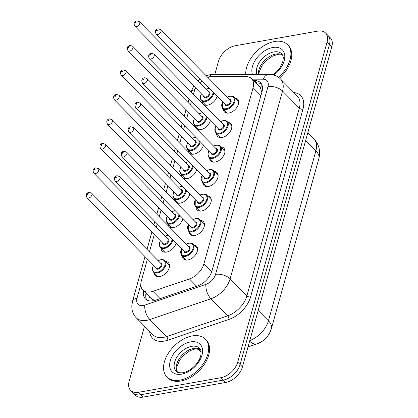 <?xml version="1.0" encoding="UTF-8"?>
<svg xmlns="http://www.w3.org/2000/svg" width="418" height="418" viewBox="0 0 418 418"><rect width="100%" height="100%" fill="white"/><g stroke="black" fill="none" stroke-linecap="round" stroke-linejoin="round"><path stroke-width="0.63" d="M193.806 244.854A9.165 5.758 135.4 0 1 196.476 246.024A9.165 5.758 135.4 0 1 196.073 253.956A9.165 5.758 135.4 0 1 187.844 259.97A9.165 5.758 135.4 0 1 183.413 258.888A9.165 5.758 135.4 0 1 182.285 256.203M200.645 220.364A9.165 5.758 135.4 0 1 203.31 221.535A9.165 5.758 135.4 0 1 202.908 229.466A9.165 5.758 135.4 0 1 194.684 235.48A9.165 5.758 135.4 0 1 190.253 234.399A9.165 5.758 135.4 0 1 189.119 231.713M207.48 195.875A9.165 5.758 135.4 0 1 210.149 197.045A9.165 5.758 135.4 0 1 209.747 204.977A9.165 5.758 135.4 0 1 201.523 210.991A9.165 5.758 135.4 0 1 197.092 209.909A9.165 5.758 135.4 0 1 195.958 207.224M214.319 171.385A9.165 5.758 135.4 0 1 216.989 172.556A9.165 5.758 135.4 0 1 216.587 180.487A9.165 5.758 135.4 0 1 208.357 186.501A9.165 5.758 135.4 0 1 203.927 185.42A9.165 5.758 135.4 0 1 202.793 182.734M221.153 146.896A9.165 5.758 135.4 0 1 223.823 148.066A9.165 5.758 135.4 0 1 223.421 155.998A9.165 5.758 135.4 0 1 215.197 162.012A9.165 5.758 135.4 0 1 210.766 160.93A9.165 5.758 135.4 0 1 209.632 158.244M227.993 122.406A9.165 5.758 135.4 0 1 230.663 123.576A9.165 5.758 135.4 0 1 230.261 131.508A9.165 5.758 135.4 0 1 222.036 137.522A9.165 5.758 135.4 0 1 217.6 136.44A9.165 5.758 135.4 0 1 216.472 133.755M234.832 97.916A9.165 5.758 135.4 0 1 237.497 99.087A9.165 5.758 135.4 0 1 237.095 107.018A9.165 5.758 135.4 0 1 228.871 113.032A9.165 5.758 135.4 0 1 224.44 111.951A9.165 5.758 135.4 0 1 223.306 109.265M165.711 261.469A9.165 5.758 135.4 0 1 168.381 262.645A9.165 5.758 135.4 0 1 167.979 270.571A9.165 5.758 135.4 0 1 159.749 276.591A9.165 5.758 135.4 0 1 155.318 275.509A9.165 5.758 135.4 0 1 154.185 272.823M176.135 243.046A9.165 5.758 135.4 0 1 166.589 252.101A9.165 5.758 135.4 0 1 162.158 251.019A9.165 5.758 135.4 0 1 161.024 248.334M182.969 218.557A9.165 5.758 135.4 0 1 173.428 227.611A9.165 5.758 135.4 0 1 168.992 226.53A9.165 5.758 135.4 0 1 167.864 223.844M189.809 194.067A9.165 5.758 135.4 0 1 180.262 203.122A9.165 5.758 135.4 0 1 175.832 202.04A9.165 5.758 135.4 0 1 174.698 199.355M196.648 169.577A9.165 5.758 135.4 0 1 187.102 178.632A9.165 5.758 135.4 0 1 182.671 177.551A9.165 5.758 135.4 0 1 181.537 174.865M203.482 145.088A9.165 5.758 135.4 0 1 193.936 154.143A9.165 5.758 135.4 0 1 189.506 153.061A9.165 5.758 135.4 0 1 188.377 150.375M210.322 120.598A9.165 5.758 135.4 0 1 200.776 129.653A9.165 5.758 135.4 0 1 196.345 128.572A9.165 5.758 135.4 0 1 195.211 125.886M217.156 96.109A9.165 5.758 135.4 0 1 207.615 105.164A9.165 5.758 135.4 0 1 203.185 104.082A9.165 5.758 135.4 0 1 202.051 101.396M147.429 259.05L141.305 280.99A16.177 10.157 -44.6 0 0 142.815 290.029A16.177 10.157 -44.6 0 0 152.951 291.336L189.448 278.942A16.177 10.157 -44.6 0 0 203.869 263.972L253.083 87.702A16.177 10.157 -44.6 0 0 251.573 78.662A16.177 10.157 -44.6 0 0 245.956 76.551L212.945 76.478A16.177 10.157 -44.6 0 0 210.735 76.677A16.177 10.157 -44.6 0 0 207.882 77.471M142.815 290.029L151.065 298.405L154.597 300.511M248.01 346.94L257.519 343.711A14.557 9.144 -44.6 0 0 265.111 338.899M261.846 92.253L260.268 87.498L251.573 78.662M202.072 80.794A16.177 10.157 -44.6 0 0 199.715 82.895M195.755 88.088A16.177 10.157 -44.6 0 0 193.999 92.247L193.44 94.243M191.439 101.428L190.462 104.928M188.455 112.113L186.606 118.733M184.599 125.917L183.622 129.418M181.616 136.602L179.766 143.222M177.76 150.407L176.783 153.908M174.781 161.092L172.932 167.712M170.925 174.896L169.948 178.397M167.942 185.582L166.092 192.202M164.086 199.386L163.109 202.887M161.102 210.071L159.253 216.691M157.246 223.876L156.275 227.376M154.268 234.561L149.435 251.866M214.857 74.268L218.468 61.326A16.177 10.157 135.4 0 1 235.209 45.75L317.753 31.12A16.177 10.157 135.4 0 1 325.575 33.027A16.177 10.157 135.4 0 1 327.085 42.066L237.727 362.113A16.177 10.157 135.4 0 1 220.991 377.684L138.442 392.319L140.798 394.707A16.177 10.157 135.4 0 1 132.981 392.8A16.177 10.157 135.4 0 0 140.798 394.707L223.348 380.077L140.798 394.707L143.155 397.1A16.177 10.157 135.4 0 1 135.333 395.188L130.625 390.407A16.177 10.157 135.4 0 1 129.115 381.368L144.513 326.202M237.727 362.113L240.084 364.501A16.177 10.157 135.4 0 1 223.348 380.077A16.177 10.157 135.4 0 0 240.084 364.501L329.441 44.46L240.084 364.501L242.44 366.894A16.177 10.157 135.4 0 1 225.699 382.465L143.155 397.1M325.575 33.027L327.926 35.42A16.177 10.157 135.4 0 1 329.441 44.46A16.177 10.157 135.4 0 0 327.926 35.42L330.283 37.813A16.177 10.157 135.4 0 1 331.793 46.853L242.44 366.894M138.442 392.319A16.177 10.157 135.4 0 1 130.625 390.407M143.656 290.886A16.177 10.157 -44.6 0 0 145.417 298.907A16.177 10.157 -44.6 0 0 155.553 300.213L197.526 285.959A16.177 10.157 -44.6 0 0 211.942 270.989L261.997 91.72A16.177 10.157 -44.6 0 0 260.487 82.675A16.177 10.157 -44.6 0 0 254.875 80.564L253.444 80.564M146.755 299.946A16.177 10.157 135.4 0 1 146.013 293.279M255.8 82.957L257.227 82.957A16.177 10.157 135.4 0 1 261.506 84.028M245.758 74.336A26.956 16.929 135.4 0 1 274.485 41.518A26.956 16.929 135.4 0 1 287.521 44.7A26.956 16.929 135.4 0 1 278.482 77.278M287.521 44.7L288.404 45.599A26.956 16.929 135.4 0 1 279.496 78.056M179.944 380.124A26.956 16.929 135.4 0 1 166.913 376.942A26.956 16.929 135.4 0 1 168.093 353.623A26.956 16.929 135.4 0 1 192.285 335.92A26.956 16.929 135.4 0 1 205.322 339.102A26.956 16.929 135.4 0 1 204.136 362.427A26.956 16.929 135.4 0 1 179.944 380.124M205.322 339.102L206.205 340.001A26.956 16.929 135.4 0 1 205.019 363.32A26.956 16.929 135.4 0 1 180.827 381.023A26.956 16.929 135.4 0 1 167.796 377.835L166.913 376.942M152.826 300.882A16.177 7.681 -108.8 0 1 152.8 299.711M148.98 296.294A5.392 3.386 -44.6 0 0 150.438 297.768M260.268 87.498A16.177 10.628 -89.9 0 1 262.102 85.397M147.319 294.601A16.177 8.491 -164.4 0 0 145.762 295.186M260.9 95.638L253.083 87.702M211.665 271.888L203.869 263.972M196.653 286.252L189.448 278.942M160.157 298.651L152.951 291.336M201.1 352.05L200.107 351.11A21.569 13.543 -44.6 0 0 201.095 351.966M271.402 328.574A18.873 9.901 -164.4 0 0 268.434 320.805L315.888 150.841A18.873 9.901 15.6 0 1 318.856 158.61L271.402 328.574C269.04 336.072 264.207 341.172 256.892 343.862A18.873 8.961 -108.8 0 1 249.619 341.166M249.792 340.56A21.569 13.543 -44.6 0 0 268.434 320.805L258.204 310.422M305.657 140.458L315.888 150.841A21.569 13.543 -44.6 0 0 313.876 138.786L307.836 132.658M331.793 46.853L327.085 42.066M225.699 382.465L220.991 377.684M200.953 81.729A10.784 6.772 -44.6 0 0 199.642 82.816M191.125 91.892A10.784 5.659 15.6 0 1 194.96 89.645M140.788 284.757L137.026 298.233A10.784 6.772 -44.6 0 0 143.249 305.532A10.784 6.772 -44.6 0 0 144.795 305.13L205.928 284.365A10.784 6.772 -44.6 0 0 215.536 274.386L267.959 86.625A10.784 6.772 -44.6 0 0 263.209 79.195L252.07 79.169M267.959 86.625A10.784 5.659 15.6 0 1 282.542 91.067L230.114 278.822A21.569 13.543 135.4 0 1 210.897 298.781L149.759 319.545A21.569 13.543 135.4 0 1 146.671 320.35A21.569 13.543 135.4 0 1 136.242 317.805L153.025 334.839A21.569 13.543 -44.6 0 0 163.454 337.389A21.569 13.543 -44.6 0 0 166.547 336.584L227.679 315.82A21.569 13.543 -44.6 0 0 246.902 295.86L299.325 108.105A21.569 13.543 -44.6 0 0 297.308 96.051L280.525 79.012A21.569 13.543 135.4 0 1 282.542 91.067L299.325 108.105A2.696 1.416 -164.4 0 0 302.966 109.213L250.544 296.968A24.26 15.236 135.4 0 1 228.923 319.425L167.785 340.189A24.26 15.236 135.4 0 1 149.602 331.364M167.785 340.189A2.696 1.28 71.2 0 0 166.547 336.584L149.759 319.545A10.784 5.12 -108.8 0 1 144.795 305.13M293.885 92.571A24.26 15.236 135.4 0 1 302.966 109.213M205.928 284.365A10.784 5.12 -108.8 0 0 210.897 298.781L227.679 315.82A2.696 1.28 71.2 0 1 228.923 319.425M215.536 274.386A10.784 5.659 15.6 0 1 230.114 278.822L246.902 295.86A2.696 1.416 -164.4 0 0 250.544 296.968M263.209 79.195A10.784 7.085 -89.9 0 1 269.124 74.388L213.823 74.263A10.784 7.085 -89.9 0 0 209.031 77.084M145.015 256.595L132.532 301.31A10.784 5.659 15.6 0 1 137.026 298.233M257.227 82.957L254.875 80.564M213.797 92.697A8.088 5.079 135.4 0 1 205.212 101.59A8.088 5.079 135.4 0 1 201.298 100.633L205.849 105.258M201.455 93.883A7.55 4.739 -44.6 0 0 205.039 100.848A7.55 4.739 -44.6 0 0 213.091 91.981M209.543 88.381A7.55 4.739 -44.6 0 0 208.493 88.47A7.55 4.739 -44.6 0 0 206.069 89.342M208.216 91.521A3.772 2.372 135.4 0 1 209.705 94.431A3.772 2.372 135.4 0 1 205.902 97.755A3.772 2.372 135.4 0 1 203.608 96.062M204.167 96.631A3.234 2.033 -44.6 0 0 205.734 97.013A3.234 2.033 -44.6 0 0 208.634 94.891A3.234 2.033 -44.6 0 0 208.775 92.091L139.46 21.726A3.234 2.033 135.4 0 1 139.319 24.526A3.234 2.033 135.4 0 1 136.414 26.647A3.234 2.033 135.4 0 1 134.852 26.266L204.167 96.631M135.563 22.943A0.538 0.34 -44.6 0 0 135.808 22.06A0.538 0.34 -44.6 0 0 135.563 22.943M238.631 101.773L234.08 97.154A8.088 5.079 135.4 0 1 233.725 104.15A8.088 5.079 135.4 0 1 226.467 109.459A8.088 5.079 135.4 0 1 222.559 108.508L222.616 101.647M222.716 101.752A7.55 4.739 -44.6 0 0 226.3 108.722A7.55 4.739 -44.6 0 0 234.106 101.454A7.55 4.739 -44.6 0 0 229.754 96.344A7.55 4.739 -44.6 0 0 227.324 97.211M229.472 99.39A3.772 2.372 135.4 0 1 230.966 102.3A3.772 2.372 135.4 0 1 227.162 105.623A3.772 2.372 135.4 0 1 224.863 103.93M156.113 34.135L225.427 104.5A3.234 2.033 -44.6 0 0 226.99 104.887A3.234 2.033 -44.6 0 0 229.895 102.76A3.234 2.033 -44.6 0 0 230.036 99.959L160.721 29.594A3.234 2.033 135.4 0 1 160.575 32.395A3.234 2.033 135.4 0 1 157.675 34.516A3.234 2.033 135.4 0 1 156.113 34.135C154.885 31.068 155.538 29.276 158.067 28.769L160.721 29.594M157.064 29.929A0.538 0.34 -44.6 0 0 156.818 30.812A0.538 0.34 -44.6 0 0 157.064 29.929M256.793 74.362A16.433 10.319 135.4 0 1 260.409 60.819A16.433 10.319 135.4 0 1 273.842 51.937A16.433 10.319 135.4 0 1 281.789 53.88L282.881 55.625L283.294 57.579L282.965 61.148L280.238 67.303L276.45 71.938L272.98 74.827M252.415 74.352A19.667 12.352 135.4 0 1 256.73 58.133A19.667 12.352 135.4 0 1 272.818 47.495A19.667 12.352 135.4 0 1 284.778 56.002A19.667 12.352 135.4 0 1 273.91 75.073M258.418 74.362A16.433 10.319 135.4 0 1 275.906 54.032A16.433 10.319 135.4 0 1 282.589 54.972M206.962 117.186A8.088 5.079 135.4 0 1 198.372 126.079A8.088 5.079 135.4 0 1 194.464 125.123L199.015 129.747M194.621 118.367A7.55 4.739 -44.6 0 0 198.2 125.337A7.55 4.739 -44.6 0 0 206.252 116.47M202.704 112.87A7.55 4.739 -44.6 0 0 201.659 112.959A7.55 4.739 -44.6 0 0 199.229 113.832M201.377 116.011A3.772 2.372 135.4 0 1 202.871 118.921A3.772 2.372 135.4 0 1 199.067 122.244A3.772 2.372 135.4 0 1 196.768 120.551M197.333 121.121A3.234 2.033 -44.6 0 0 198.895 121.502A3.234 2.033 -44.6 0 0 201.8 119.381A3.234 2.033 -44.6 0 0 201.941 116.58L132.621 46.215A3.234 2.033 135.4 0 1 132.48 49.016A3.234 2.033 135.4 0 1 129.58 51.137A3.234 2.033 135.4 0 1 128.012 50.756L197.333 121.121M128.723 47.433A0.538 0.34 -44.6 0 0 128.969 46.55A0.538 0.34 -44.6 0 0 128.723 47.433M200.123 141.676A8.088 5.079 135.4 0 1 191.533 150.569A8.088 5.079 135.4 0 1 187.625 149.613L192.175 154.237M187.781 142.857A7.55 4.739 -44.6 0 0 191.366 149.827A7.55 4.739 -44.6 0 0 199.417 140.96M195.87 137.36A7.55 4.739 -44.6 0 0 194.819 137.449A7.55 4.739 -44.6 0 0 192.39 138.316M194.542 140.5A3.772 2.372 135.4 0 1 196.032 143.411A3.772 2.372 135.4 0 1 192.228 146.734A3.772 2.372 135.4 0 1 189.929 145.041M190.493 145.61A3.234 2.033 -44.6 0 0 192.055 145.992A3.234 2.033 -44.6 0 0 194.96 143.87A3.234 2.033 -44.6 0 0 195.101 141.07L125.787 70.705A3.234 2.033 135.4 0 1 125.646 73.505A3.234 2.033 135.4 0 1 122.74 75.627A3.234 2.033 135.4 0 1 121.178 75.245L190.493 145.61M121.884 71.922A0.538 0.34 -44.6 0 0 122.134 71.039A0.538 0.34 -44.6 0 0 121.884 71.922M193.283 166.165A8.088 5.079 135.4 0 1 184.699 175.058A8.088 5.079 135.4 0 1 180.785 174.102L185.336 178.721M180.947 167.346A7.55 4.739 -44.6 0 0 184.526 174.316A7.55 4.739 -44.6 0 0 192.578 165.45M189.03 161.85A7.55 4.739 -44.6 0 0 187.98 161.938A7.55 4.739 -44.6 0 0 185.555 162.806M187.703 164.99A3.772 2.372 135.4 0 1 189.197 167.9A3.772 2.372 135.4 0 1 185.388 171.223A3.772 2.372 135.4 0 1 183.094 169.53M183.654 170.1A3.234 2.033 -44.6 0 0 185.221 170.481A3.234 2.033 -44.6 0 0 188.121 168.36A3.234 2.033 -44.6 0 0 188.267 165.559L118.947 95.194A3.234 2.033 135.4 0 1 118.806 97.995A3.234 2.033 135.4 0 1 115.901 100.116A3.234 2.033 135.4 0 1 114.339 99.735L183.654 170.1M115.049 96.412A0.538 0.34 -44.6 0 0 115.295 95.529A0.538 0.34 -44.6 0 0 115.049 96.412M186.449 190.655A8.088 5.079 135.4 0 1 177.859 199.548A8.088 5.079 135.4 0 1 173.951 198.592L178.502 203.211M174.107 191.836A7.55 4.739 -44.6 0 0 177.687 198.806A7.55 4.739 -44.6 0 0 185.738 189.939M182.196 186.339A7.55 4.739 -44.6 0 0 181.146 186.428A7.55 4.739 -44.6 0 0 178.716 187.295M180.863 189.479A3.772 2.372 135.4 0 1 182.358 192.39A3.772 2.372 135.4 0 1 178.554 195.713A3.772 2.372 135.4 0 1 176.255 194.02M176.819 194.589A3.234 2.033 -44.6 0 0 178.381 194.971A3.234 2.033 -44.6 0 0 181.287 192.85A3.234 2.033 -44.6 0 0 181.428 190.049L112.113 119.684A3.234 2.033 135.4 0 1 111.967 122.484A3.234 2.033 135.4 0 1 109.067 124.606A3.234 2.033 135.4 0 1 107.499 124.224L176.819 194.589M108.21 120.901A0.538 0.34 -44.6 0 0 108.455 120.018A0.538 0.34 -44.6 0 0 108.21 120.901M231.797 126.262L227.246 121.643A8.088 5.079 135.4 0 1 226.89 128.639A8.088 5.079 135.4 0 1 219.633 133.948A8.088 5.079 135.4 0 1 215.719 132.997L215.777 126.137M215.876 126.241A7.55 4.739 -44.6 0 0 219.46 133.211A7.55 4.739 -44.6 0 0 227.272 125.943A7.55 4.739 -44.6 0 0 222.914 120.833A7.55 4.739 -44.6 0 0 220.485 121.701M222.637 123.88A3.772 2.372 135.4 0 1 224.126 126.79A3.772 2.372 135.4 0 1 220.323 130.113A3.772 2.372 135.4 0 1 218.029 128.42M149.273 58.624L218.588 128.99A3.234 2.033 -44.6 0 0 220.155 129.376A3.234 2.033 -44.6 0 0 223.055 127.25A3.234 2.033 -44.6 0 0 223.196 124.449L153.881 54.084A3.234 2.033 135.4 0 1 153.74 56.885A3.234 2.033 135.4 0 1 150.835 59.006A3.234 2.033 135.4 0 1 149.273 58.624C148.045 55.557 148.698 53.765 151.232 53.258L153.881 54.084M150.229 54.418A0.538 0.34 -44.6 0 0 149.984 55.301A0.538 0.34 -44.6 0 0 150.229 54.418M224.957 150.752L220.406 146.133A8.088 5.079 135.4 0 1 220.051 153.129A8.088 5.079 135.4 0 1 212.793 158.438A8.088 5.079 135.4 0 1 208.885 157.487L208.943 150.626M209.042 150.731A7.55 4.739 -44.6 0 0 212.621 157.701A7.55 4.739 -44.6 0 0 220.432 150.433A7.55 4.739 -44.6 0 0 216.08 145.323A7.55 4.739 -44.6 0 0 213.65 146.19M215.798 148.369A3.772 2.372 135.4 0 1 217.292 151.279A3.772 2.372 135.4 0 1 213.488 154.603A3.772 2.372 135.4 0 1 211.189 152.91M142.434 83.114L211.754 153.479A3.234 2.033 -44.6 0 0 213.316 153.861A3.234 2.033 -44.6 0 0 216.216 151.739A3.234 2.033 -44.6 0 0 216.362 148.939L147.042 78.574A3.234 2.033 135.4 0 1 146.901 81.374A3.234 2.033 135.4 0 1 144.001 83.496A3.234 2.033 135.4 0 1 142.434 83.114C141.211 80.047 141.859 78.255 144.393 77.748L147.042 78.574M143.39 78.908A0.538 0.34 -44.6 0 0 143.144 79.791A0.538 0.34 -44.6 0 0 143.39 78.908M218.118 175.241L213.567 170.622A8.088 5.079 135.4 0 1 213.211 177.619A8.088 5.079 135.4 0 1 205.954 182.927A8.088 5.079 135.4 0 1 202.046 181.976L202.103 175.116M202.202 175.22A7.55 4.739 -44.6 0 0 205.787 182.191A7.55 4.739 -44.6 0 0 213.593 174.923A7.55 4.739 -44.6 0 0 209.24 169.812A7.55 4.739 -44.6 0 0 206.811 170.68M208.958 172.859A3.772 2.372 135.4 0 1 210.453 175.769A3.772 2.372 135.4 0 1 206.649 179.092A3.772 2.372 135.4 0 1 204.35 177.399M135.599 107.604L204.914 177.969A3.234 2.033 -44.6 0 0 206.476 178.35A3.234 2.033 -44.6 0 0 209.381 176.229A3.234 2.033 -44.6 0 0 209.522 173.428L140.208 103.063A3.234 2.033 135.4 0 1 140.067 105.864A3.234 2.033 135.4 0 1 137.161 107.985A3.234 2.033 135.4 0 1 135.599 107.604C134.371 104.537 135.024 102.744 137.553 102.238L140.208 103.063M136.555 103.398A0.538 0.34 -44.6 0 0 136.305 104.281A0.538 0.34 -44.6 0 0 136.555 103.398M176.177 371.351A16.433 10.319 135.4 0 1 176.898 357.134A16.433 10.319 135.4 0 1 191.643 346.344A16.433 10.319 135.4 0 1 199.59 348.283C201.006 349.391 201.398 351.815 200.765 355.556C199.349 362.448 191.073 371.33 182.818 372.757C178.669 372.934 176.459 372.464 176.177 371.351M181.611 374.147A19.667 12.352 135.4 0 1 170.267 360.833A19.667 12.352 135.4 0 1 190.618 341.898A19.667 12.352 135.4 0 1 201.962 355.211A19.667 12.352 135.4 0 1 181.611 374.147M177.258 372.166A16.433 10.319 135.4 0 1 179.636 358.189A16.433 10.319 135.4 0 1 193.706 348.434A16.433 10.319 135.4 0 1 200.389 349.375M179.609 215.145A8.088 5.079 135.4 0 1 171.025 224.038A8.088 5.079 135.4 0 1 167.111 223.081L171.662 227.7M167.268 216.325A7.55 4.739 -44.6 0 0 170.852 223.296A7.55 4.739 -44.6 0 0 178.904 214.429M175.356 210.829A7.55 4.739 -44.6 0 0 174.306 210.918A7.55 4.739 -44.6 0 0 171.876 211.785M174.029 213.969A3.772 2.372 135.4 0 1 175.518 216.879A3.772 2.372 135.4 0 1 171.714 220.202A3.772 2.372 135.4 0 1 169.421 218.509M169.98 219.079A3.234 2.033 -44.6 0 0 171.542 219.46A3.234 2.033 -44.6 0 0 174.447 217.339A3.234 2.033 -44.6 0 0 174.588 214.538L105.273 144.173A3.234 2.033 135.4 0 1 105.132 146.974A3.234 2.033 135.4 0 1 102.227 149.095A3.234 2.033 135.4 0 1 100.665 148.714L169.98 219.079M101.37 145.391A0.538 0.34 -44.6 0 0 101.621 144.508A0.538 0.34 -44.6 0 0 101.37 145.391M172.775 239.634A8.088 5.079 135.4 0 1 164.185 248.527A8.088 5.079 135.4 0 1 160.277 247.571L164.828 252.19M160.434 240.815A7.55 4.739 -44.6 0 0 164.013 247.785A7.55 4.739 -44.6 0 0 172.064 238.918M168.517 235.318A7.55 4.739 -44.6 0 0 167.472 235.407A7.55 4.739 -44.6 0 0 165.042 236.274M167.19 238.459A3.772 2.372 135.4 0 1 168.684 241.369A3.772 2.372 135.4 0 1 164.88 244.692A3.772 2.372 135.4 0 1 162.581 242.999M163.14 243.569A3.234 2.033 -44.6 0 0 164.708 243.95A3.234 2.033 -44.6 0 0 167.608 241.829A3.234 2.033 -44.6 0 0 167.754 239.028L98.434 168.663A3.234 2.033 135.4 0 1 98.293 171.464A3.234 2.033 135.4 0 1 95.393 173.585A3.234 2.033 135.4 0 1 93.825 173.204L163.14 243.569M94.536 169.88A0.538 0.34 -44.6 0 0 94.781 168.997A0.538 0.34 -44.6 0 0 94.536 169.88M158.103 260.665L160.831 259.667C163.057 259.515 164.436 259.865 164.958 260.712A8.088 5.079 135.4 0 1 164.603 267.708A8.088 5.079 135.4 0 1 157.346 273.017A8.088 5.079 135.4 0 1 153.437 272.061L157.988 276.679M153.594 265.305A7.55 4.739 -44.6 0 0 157.178 272.275A7.55 4.739 -44.6 0 0 164.985 265.007A7.55 4.739 -44.6 0 0 160.632 259.897A7.55 4.739 -44.6 0 0 158.203 260.764M160.35 262.948A3.772 2.372 135.4 0 1 161.844 265.858A3.772 2.372 135.4 0 1 158.041 269.182A3.772 2.372 135.4 0 1 155.742 267.489M156.306 268.058A3.234 2.033 -44.6 0 0 157.868 268.44A3.234 2.033 -44.6 0 0 160.773 266.318A3.234 2.033 -44.6 0 0 160.914 263.518L91.599 193.153A3.234 2.033 135.4 0 1 91.458 195.953A3.234 2.033 135.4 0 1 88.553 198.075A3.234 2.033 135.4 0 1 86.991 197.693L156.306 268.058M87.696 194.37A0.538 0.34 -44.6 0 0 87.942 193.487A0.538 0.34 -44.6 0 0 87.696 194.37M211.283 199.731L206.732 195.112A8.088 5.079 135.4 0 1 206.377 202.108A8.088 5.079 135.4 0 1 199.12 207.417A8.088 5.079 135.4 0 1 195.206 206.461L195.263 199.605M195.363 199.71A7.55 4.739 -44.6 0 0 198.947 206.675A7.55 4.739 -44.6 0 0 206.758 199.412A7.55 4.739 -44.6 0 0 202.401 194.302A7.55 4.739 -44.6 0 0 199.976 195.169M202.124 197.348A3.772 2.372 135.4 0 1 203.613 200.259A3.772 2.372 135.4 0 1 199.809 203.582A3.772 2.372 135.4 0 1 197.515 201.889M128.76 132.093L198.075 202.458A3.234 2.033 -44.6 0 0 199.642 202.84A3.234 2.033 -44.6 0 0 202.542 200.718A3.234 2.033 -44.6 0 0 202.683 197.918L133.368 127.553A3.234 2.033 135.4 0 1 133.227 130.353A3.234 2.033 135.4 0 1 130.322 132.475A3.234 2.033 135.4 0 1 128.76 132.093C127.532 129.026 128.185 127.234 130.719 126.727L133.368 127.553M129.716 127.887A0.538 0.34 -44.6 0 0 129.47 128.77A0.538 0.34 -44.6 0 0 129.716 127.887M204.444 224.22L199.893 219.602A8.088 5.079 135.4 0 1 199.538 226.598A8.088 5.079 135.4 0 1 192.28 231.906A8.088 5.079 135.4 0 1 188.372 230.95L188.429 224.095M188.528 224.2A7.55 4.739 -44.6 0 0 192.108 231.164A7.55 4.739 -44.6 0 0 199.919 223.902A7.55 4.739 -44.6 0 0 195.567 218.792A7.55 4.739 -44.6 0 0 193.137 219.659M195.284 221.838A3.772 2.372 135.4 0 1 196.779 224.748A3.772 2.372 135.4 0 1 192.975 228.071A3.772 2.372 135.4 0 1 190.676 226.378M121.92 156.583L191.24 226.948A3.234 2.033 -44.6 0 0 192.802 227.329A3.234 2.033 -44.6 0 0 195.708 225.208A3.234 2.033 -44.6 0 0 195.849 222.407L126.529 152.042A3.234 2.033 135.4 0 1 126.388 154.843A3.234 2.033 135.4 0 1 123.488 156.964A3.234 2.033 135.4 0 1 121.92 156.583C120.697 153.516 121.351 151.724 123.88 151.217L126.529 152.042M122.876 152.377A0.538 0.34 -44.6 0 0 122.631 153.26A0.538 0.34 -44.6 0 0 122.876 152.377M197.604 248.71L193.053 244.091A8.088 5.079 135.4 0 1 192.703 251.087A8.088 5.079 135.4 0 1 185.44 256.396A8.088 5.079 135.4 0 1 181.532 255.44L181.59 248.585M181.689 248.689A7.55 4.739 -44.6 0 0 185.273 255.654A7.55 4.739 -44.6 0 0 193.085 248.391A7.55 4.739 -44.6 0 0 188.727 243.281A7.55 4.739 -44.6 0 0 186.297 244.149M188.45 246.327A3.772 2.372 135.4 0 1 189.939 249.238A3.772 2.372 135.4 0 1 186.135 252.561A3.772 2.372 135.4 0 1 183.836 250.868M115.086 181.072L184.401 251.437A3.234 2.033 -44.6 0 0 185.963 251.819A3.234 2.033 -44.6 0 0 188.868 249.698A3.234 2.033 -44.6 0 0 189.009 246.897L119.694 176.532A3.234 2.033 135.4 0 1 119.553 179.332A3.234 2.033 135.4 0 1 116.648 181.454A3.234 2.033 135.4 0 1 115.086 181.072C113.858 178.005 114.511 176.213 117.04 175.706L119.694 176.532M116.042 176.866A0.538 0.34 -44.6 0 0 115.791 177.749A0.538 0.34 -44.6 0 0 116.042 176.866M258.878 83.093L255.931 83.088M318.856 158.61C320.773 151.232 319.112 144.623 313.876 138.786M256.892 343.862L248.026 346.877M200.107 351.11L197.834 348.8M213.823 74.263L210.447 74.561L206.215 75.778M200.379 79.075L197.96 81.113M193.79 86.098L191.042 91.808M280.525 79.012C277.395 75.961 273.597 74.42 269.124 74.388M132.532 301.31L131.806 305.736L131.889 308.442C132.292 312.084 133.744 315.203 136.242 317.805M189.025 98.977L188.048 102.478M186.041 109.662L184.192 116.282M182.185 123.467L181.208 126.967M179.202 134.152L177.352 140.772M175.346 147.956L174.369 151.457M172.362 158.641L170.513 165.262M168.511 172.446L167.534 175.947M165.528 183.126L163.678 189.751M161.672 196.935L160.695 200.436M158.688 207.615L156.839 214.241M154.832 221.425L153.855 224.926M151.854 232.105L147.021 249.415M209.324 88.156L205.964 89.238M139.46 21.726L136.811 20.9C134.126 21.611 133.473 23.403 134.852 26.266M201.356 93.778L200.342 96.365L200.248 98.392L201.298 100.633M227.225 97.107L229.952 96.109C232.178 95.962 233.557 96.307 234.08 97.154M222.559 108.508L227.11 113.126M282.652 55.092L277.207 54.565L272.238 56.289L265.738 61.018L262.002 65.584L259.223 71.922L258.904 74.367M202.49 112.646L199.13 113.727M132.621 46.215L129.972 45.39C127.291 46.1 126.638 47.892 128.012 50.756M194.522 118.268L193.508 120.854L193.409 122.882L194.464 125.123M195.65 137.135L192.29 138.217M125.787 70.705L123.132 69.879C120.452 70.59 119.799 72.377 121.178 75.245M187.682 142.757L186.668 145.344L186.569 147.371L187.625 149.613M188.816 161.625L185.456 162.706M118.947 95.194L116.298 94.369C113.612 95.079 112.964 96.866 114.339 99.735M180.842 167.247L179.834 169.833L179.735 171.861L180.785 174.102M181.976 186.114L178.617 187.196M112.113 119.684L109.459 118.858C106.778 119.569 106.125 121.356 107.499 124.224M174.008 191.737L172.995 194.323L172.895 196.35L173.951 198.592M220.385 121.596L223.118 120.598C225.344 120.452 226.718 120.797 227.246 121.643M215.719 132.997L220.27 137.616M213.551 146.086L216.278 145.088C218.504 144.941 219.878 145.286 220.406 146.133M208.885 157.487L213.436 162.106M206.711 170.575L209.439 169.577C211.665 169.431 213.044 169.776 213.567 170.622M202.046 181.976L206.596 186.595M200.452 349.495L195.013 348.967L190.038 350.692L183.539 355.42L179.803 359.987L177.023 366.33L176.725 369.653L177.373 372.229M175.137 210.604L171.777 211.686M105.273 144.173L102.619 143.348C99.939 144.058 99.285 145.845 100.665 148.714M167.169 216.226L166.155 218.813L166.056 220.84L167.111 223.081M168.302 235.094L164.943 236.175M98.434 168.663L95.785 167.837C93.104 168.548 92.451 170.335 93.825 173.204M160.334 240.716L159.321 243.302L159.221 245.329L160.277 247.571M91.599 193.153L88.945 192.327C86.265 193.038 85.612 194.825 86.991 197.693M164.958 260.712L169.509 265.331M153.495 265.205L152.481 267.792L152.382 269.819L153.437 272.061M199.877 195.065L202.605 194.067C204.83 193.921 206.205 194.266 206.732 195.112M195.206 206.461L199.757 211.085M193.038 219.554L195.765 218.557C197.991 218.41 199.37 218.755 199.893 219.602M188.372 230.95L192.923 235.574M186.198 244.044L188.931 243.046C191.157 242.9 192.531 243.245 193.053 244.091M181.532 255.44L186.083 260.064"/></g></svg>
